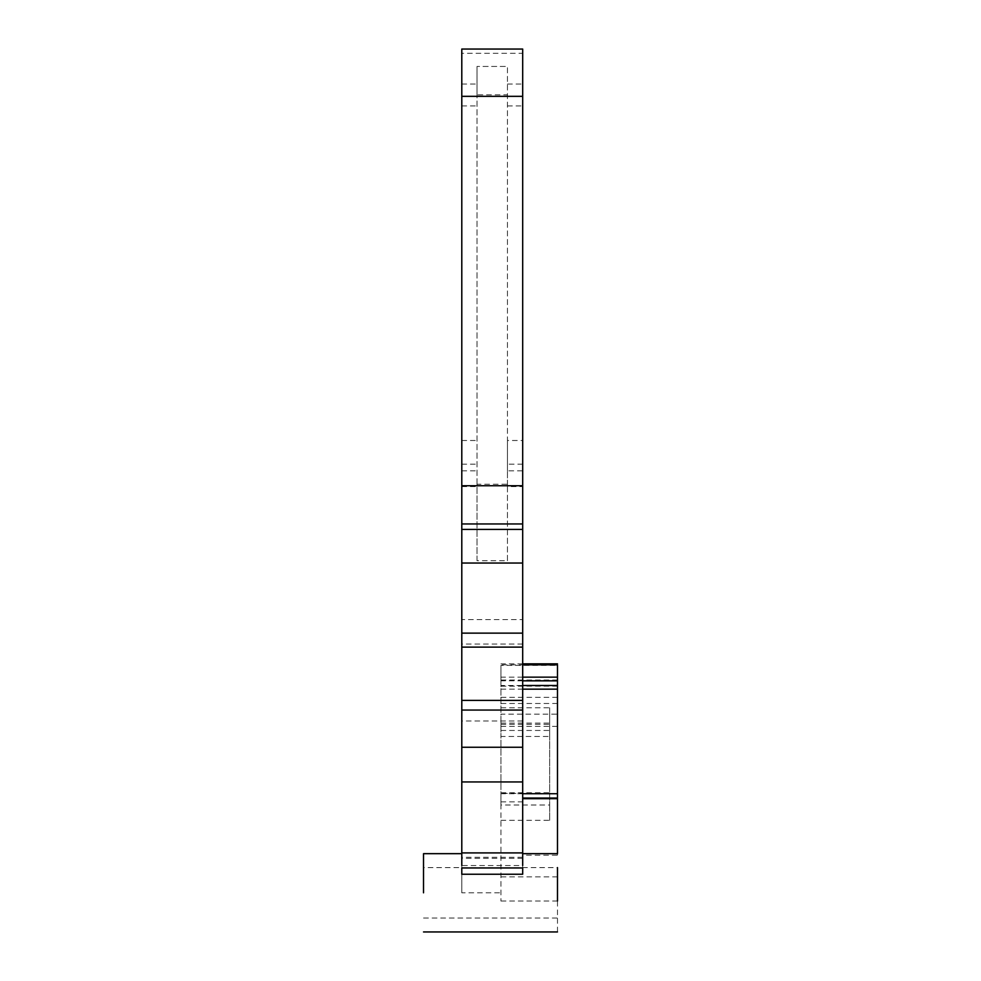 <?xml version="1.0" encoding="UTF-8"?>
<svg xmlns="http://www.w3.org/2000/svg" width="981" height="981" viewBox="0 0 981 981"><rect width="100%" height="100%" fill="white"/><g stroke="black" fill="none" stroke-linecap="round" stroke-linejoin="round"><path stroke-width="0.74" stroke-dasharray="4.91 3.68" d="M423.522 892.808L423.522 853.666L423.522 892.808M500.935 726.394L557.478 726.394L557.478 855.224L557.478 853.666L557.478 855.224L522.689 855.224L522.689 793.396L500.935 793.396L500.935 901.036L500.935 805.009L549.654 805.009L549.654 707.767L549.654 736.461L500.935 736.461L500.935 714.143L557.478 714.143L557.478 664.848M557.478 931.95L557.478 867.584L423.522 867.584M522.689 874.243L522.689 853.666M522.689 793.727L500.935 793.727L500.935 685.486L522.689 685.486M522.689 680.826L500.935 680.826L500.935 685.486M500.935 680.826L500.935 664.848L522.689 664.848M557.478 680.041L500.935 680.041L500.935 665.388L557.478 665.388M500.935 680.041L500.935 714.143M500.935 805.009L500.935 736.461M500.935 801.857L522.689 801.857L522.689 798.031M557.478 726.394L557.478 714.143M500.935 820.337L549.654 820.337L549.654 736.461M549.654 820.337L549.654 805.009M500.935 730.465L549.654 730.465M500.935 707.767L549.654 707.767M557.478 892.808L557.478 867.584L557.478 892.808M522.689 793.396L522.689 619.575L461.793 619.575L461.793 892.808L500.935 892.808M507.459 560.752L507.459 484.222L477.011 484.222L477.011 560.752L507.459 560.752L507.459 486.588L522.689 486.588L522.689 619.575M522.689 486.588L522.689 440.494L507.459 440.494L507.459 66.45L477.011 66.45L507.459 66.45L507.459 484.222M507.459 105.923L522.689 105.923L522.689 440.494M522.689 105.923L522.689 53.281L461.793 53.281L461.793 619.575M461.793 53.281L461.793 49.05L522.689 49.05L522.689 53.281M522.689 867.964L522.689 857.284L522.689 867.964M522.689 720.998L461.793 720.998M477.011 560.752L477.011 66.45L477.011 94.814L507.459 94.814M477.011 484.222L477.011 94.814M507.459 486.588L507.459 470.819L522.689 470.819M522.689 464.148L507.459 464.148L507.459 470.819M507.459 464.148L507.459 440.494M461.793 865.524L461.793 857.284L461.793 865.524L522.689 865.524M461.793 892.808L461.793 853.666M557.478 901.036L500.935 901.036M500.935 689.165L522.689 689.165M522.689 677.148L500.935 677.148M557.478 686.173L500.935 686.173M557.478 697.356L500.935 697.356M557.478 703.475L500.935 703.475M557.478 876.867L500.935 876.867M500.935 724.309L549.654 724.309M500.935 723.083L549.654 723.083M500.935 792.746L549.654 792.746M522.689 644.063L461.793 644.063M461.793 486.588L477.011 486.588M461.793 105.923L477.011 105.923M461.793 440.494L477.011 440.494M461.793 84.059L477.011 84.059M507.459 84.059L522.689 84.059M522.689 858.363L461.793 858.363M461.793 470.819L477.011 470.819M461.793 464.148L477.011 464.148M522.689 663.83L500.935 663.83M423.522 918.032L557.478 918.032M522.689 857.284L461.793 857.284"/><path stroke-width="1.47" d="M423.522 892.808L423.522 853.666L423.522 892.808M557.478 867.584L557.478 901.036M522.689 798.031L557.478 798.031L557.478 680.826L522.689 680.826M557.478 665.388L557.478 680.826M522.689 853.666L557.478 853.666L557.478 798.031M557.478 798.693L522.689 798.693M522.689 49.05L522.689 563.033L461.793 563.033L461.793 49.05L522.689 49.05M461.793 865.524L461.793 747.264L522.689 747.264L522.689 563.033M522.689 747.264L522.689 865.524M522.689 867.964L522.689 874.243L461.793 874.243L461.793 867.964L522.689 867.964M461.793 747.264L461.793 563.033M557.478 793.727L522.689 793.727M522.689 689.165L557.478 689.165M522.689 685.486L557.478 685.486M557.478 677.148L522.689 677.148M557.478 664.848L522.689 664.848M461.793 96.334L522.689 96.334M461.793 485.742L522.689 485.742M461.793 523.952L522.689 523.952M522.689 529.433L461.793 529.433M522.689 633.137L461.793 633.137M522.689 647.117L461.793 647.117M522.689 700.385L461.793 700.385M522.689 710.06L461.793 710.06M461.793 781.943L522.689 781.943M461.793 852.906L522.689 852.906M557.478 931.95L423.522 931.95M557.478 663.83L522.689 663.83M423.522 853.666L461.793 853.666"/></g></svg>
